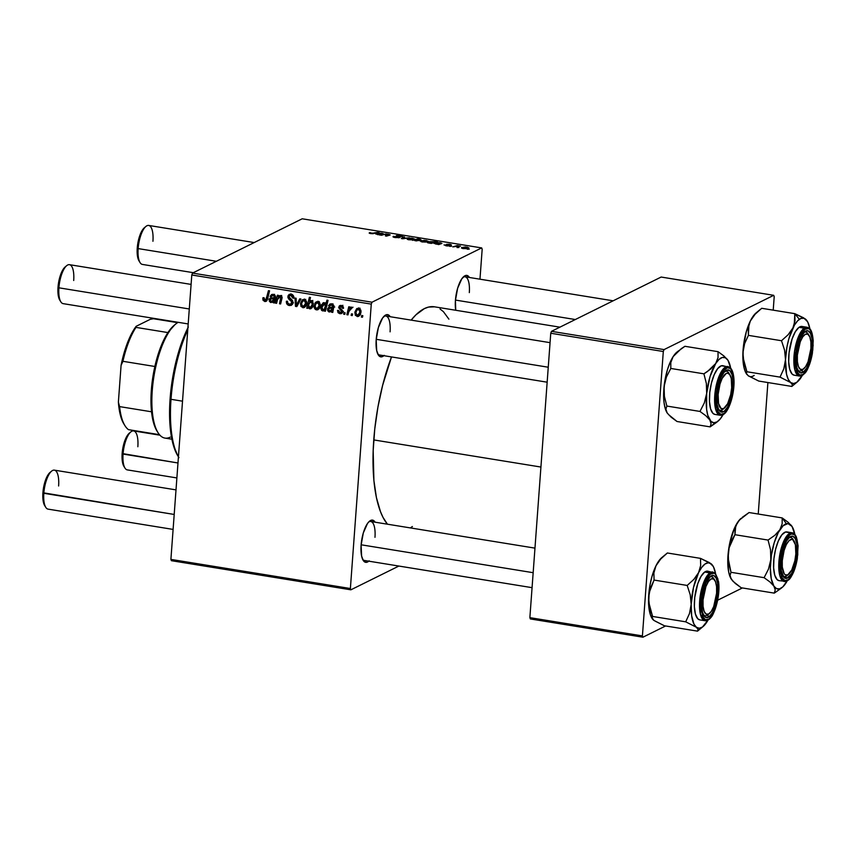 <?xml version="1.0" encoding="UTF-8"?>
<svg xmlns="http://www.w3.org/2000/svg" width="856" height="856" viewBox="0 0 856 856"><rect width="100%" height="100%" fill="white"/><g stroke="black" fill="none" stroke-linecap="round" stroke-linejoin="round"><path stroke-width="1.28" d="M368.797 561.172A21.389 7.501 -80.8 0 1 363.169 560.348A21.389 7.501 -80.8 0 1 361.104 545.186L363.297 532.978L367.459 523.551L369.043 521.625L372.167 520.074L375.121 522.192A21.389 7.501 -80.8 0 0 369.525 521.197A21.389 7.501 -80.8 0 0 361.104 545.186L361.606 556.058L363.393 560.691L366.058 562.371L369.182 560.819M383.884 355.689A21.389 7.501 -80.8 0 1 378.256 354.876A21.389 7.501 -80.8 0 1 376.191 339.714L378.395 327.506L382.546 318.068L385.724 314.976L387.265 314.601L390.208 316.72A21.389 7.501 -80.8 0 0 384.612 315.714A21.389 7.501 -80.8 0 0 376.191 339.714L376.694 350.585L378.48 355.219L381.145 356.888L384.269 355.347M455.724 310.257A21.389 7.501 -80.8 0 1 455.424 300.477L457.628 288.269L461.78 278.842L464.958 275.75L466.499 275.375L469.441 277.494A21.389 7.501 -80.8 0 0 463.845 276.488A21.389 7.501 -80.8 0 0 455.424 300.477L455.724 310.257M532.068 587.665L364.431 560.466A19.742 6.923 -80.8 0 1 362.655 559.385M379.518 354.983A19.742 6.923 -80.8 0 1 377.742 353.903M373.762 439.92L540.917 467.044L373.762 439.92A113.527 39.783 99.2 0 0 387.426 524.193L383.049 517.441L380.492 511.706L376.426 497.614L373.901 480.505L373.173 450.62L374.757 429.006L377.945 407.007L382.6 385.457L391.502 356.931A113.527 39.783 99.2 0 0 373.762 439.92M559.91 327.163L434.463 306.812A113.527 39.783 99.2 0 0 411.158 320.123L415.92 314.848L424.373 308.62L428.503 307.09L434.506 306.822M171.403 560.691L350.885 589.816L398.885 566.051L350.885 589.816L350.382 588.521L371.269 304.115L191.787 274.99L170.9 559.396L350.382 588.521L350.885 589.816L171.403 560.691L170.9 559.396L171.403 560.691M339.928 313.735L338.045 312.697L337.499 310.396L338.623 310.428L339.639 312.611L341.448 312.226L341.426 310.963L338.709 307.764L339.222 306.031L340.977 305.378L342.956 306.341L343.534 308.288L342.421 308.256L341.362 306.491L339.95 306.919L339.918 308.096L342.272 310.236L342.721 311.798L341.779 313.435L339.928 313.735L341.576 313.553L342.721 311.798L339.832 307.347L341.073 306.416L342.421 308.256L343.534 308.288L341.202 305.41L339.821 305.571L338.709 307.347L341.608 311.712L340.057 312.729L338.623 310.428L337.489 310.546L339.928 313.735L342.4 312.515L339.928 313.735M332.77 312.419L331.625 312.237L331.593 311.21L328.897 311.905L327.677 310.664L327.602 308.781L328.544 307.486L332.545 307.24L331.968 305.004L330.255 305.111L329.56 306.17L328.469 305.849L330.106 303.966L332.502 304.115L333.786 305.453L332.77 312.419L333.915 306.384L331.636 303.859L329.902 304.062L328.469 305.849L329.56 306.17L331.454 304.864L332.77 306.298L332.545 307.24L328.672 307.422L327.506 309.348L329.303 312.012L331.593 311.21L331.625 312.237L332.716 311.702L331.625 312.237L332.77 312.419M319.106 308.727L316.42 309.915L317.993 309.669L320.24 305.453L319.192 308.609L317.565 309.84L315.329 309.487L314.077 307.454L315.062 302.971L316.271 301.858L318.197 301.697L319.823 303.024L320.24 305.453L317.908 301.633L316.281 301.847L314.024 306.245L316.42 309.915L318.881 308.695L318.036 308.417M264.804 301.537L262.974 300.156L262.974 297.717L264.097 297.749L264.504 300.071L265.916 299.975L268.431 290.666L269.554 290.847L266.751 300.863L264.804 301.537L266.098 301.376L267.639 298.83L269.554 290.847L268.431 290.666L266.58 298.38L264.964 300.242L264.097 297.749L262.974 297.717L262.803 298.723L264.012 298.123L262.803 298.723L264.804 301.537L267.051 300.424L264.804 301.537M308.085 306.919L307.721 308.363L306.748 308.203L309.369 297.31L310.482 297.492L309.551 301.291L311.177 300.563L312.793 301.494L313.039 305.849L310.792 308.738L309.498 308.77L308.299 307.593L309.829 308.845L311.049 308.62L313.328 304.212L311.445 300.584L309.551 301.291L310.482 297.492L309.369 297.31L306.748 308.203L307.721 308.363L308.085 306.919M300.938 299.022L296.829 306.587L295.47 306.373L295.01 298.059L296.123 298.241L296.39 305.25L299.75 298.83L300.938 299.022L299.75 298.83L296.39 305.25L296.123 298.241L295.01 298.059L295.47 306.373L296.829 306.587L300.938 299.022M292.495 304.372L289.424 305.539L291.425 305.303L293.009 302.789L291.308 305.357L288.065 305.1L286.963 304.115L286.407 301.216L287.52 301.259L287.68 302.949L289.028 304.105L290.762 304.19L291.821 303.12L291.607 301.59L287.958 297.77L288.14 295.513L289.349 294.336L291.671 294.336L293.565 296.015L293.908 298.177L292.795 298.113L292.57 296.625L291.318 295.588L289.628 295.652L288.975 296.786L292.485 300.542L293.009 302.789L288.975 296.786L289.703 295.609L290.922 295.491L292.795 298.113L293.929 297.931C293.929 295.876 292.977 294.625 291.061 294.186L289.221 294.389L287.862 296.679L288.932 299.322L291.682 301.697L290.997 304.094L289.596 304.244L287.68 302.949L287.52 301.259L286.407 301.216C286.193 303.613 287.199 305.046 289.424 305.539L293.458 302.874M362.837 315.682L362.463 317.244L361.36 317.062L361.714 315.5L362.837 315.682L361.714 315.5L361.36 317.062L362.463 317.244L362.837 315.682M304.244 306.074L305.539 306.523L302.864 307.721L304.436 307.475L306.683 303.249L305.645 306.405L303.281 307.753L300.948 306.405L300.574 303.174L302.296 299.921L305.239 299.75L306.512 301.408L306.683 303.249L304.351 299.429L302.724 299.654L300.467 304.051L302.864 307.721L305.335 306.502L304.479 306.213M274.423 302.96L273.278 302.767L273.235 301.74L270.539 302.435L269.33 301.194L269.244 299.311L270.186 298.016L274.198 297.77L274.359 296.294L273.364 295.448L271.898 295.641L271.202 296.7L270.111 296.379L271.759 294.496L274.155 294.646L275.439 295.983L274.423 302.96L275.557 296.914L273.278 294.389L271.555 294.592L270.111 296.379L271.202 296.7L273.107 295.395L274.423 296.829L274.198 297.77L270.314 297.952L269.159 299.878L270.956 302.543L273.235 301.74L273.278 302.767L274.369 302.232L273.278 302.767L274.423 302.96M277.494 299.632L276.616 303.313L275.493 303.131L277.398 295.202L278.521 295.384L278.2 296.711L279.923 295.609L281.581 296.069L282.095 297.824L280.618 303.966L279.505 303.784L280.811 296.925L278.671 297.064L277.494 299.632L280.19 296.54L280.971 297.674L279.505 303.784L280.618 303.966L282.095 297.824L280.618 295.577L278.2 296.711L278.521 295.384L277.398 295.202L275.493 303.131L276.616 303.313L277.494 299.632M322.605 310.921L325.89 309.305L324.306 311.049L325.419 311.231L324.306 311.049L324.585 309.947L323.183 310.899L321.653 310.428L320.797 308.385L321.364 304.907L323.846 302.639L325.879 304.287L326.928 300.156L328.041 300.338L325.419 311.231L328.041 300.338L326.928 300.156L325.879 304.287L324.231 302.66L323.054 302.874L320.807 307.283L322.605 310.921L323.6 310.76M358.589 314.89L359.873 315.34L357.209 316.538L358.782 316.292L361.029 312.076L359.991 315.222L357.615 316.57L355.294 315.222L354.919 311.991L356.642 308.738L359.584 308.567L360.858 310.225L361.029 312.076L358.696 308.256L357.07 308.47L354.812 312.868L357.209 316.538L359.67 315.318L358.825 315.04M352.608 314.024L352.233 315.586L351.131 315.404L351.474 313.842L352.608 314.024L351.474 313.842L351.131 315.404L352.233 315.586L352.608 314.024M351.399 307.069L349.473 308.599L351.934 307.379L349.473 308.599L349.879 306.972L348.756 306.79L346.851 314.708L348.189 314.045L346.851 314.708L347.975 314.89L348.767 311.734L347.975 314.89L346.851 314.708L348.756 306.79L349.879 306.972L349.473 308.599L350.767 307.176L352.126 307.486L351.591 308.684L349.751 309.144L348.767 311.734L352.126 307.486L350.789 307.176M345.139 312.815L344.765 314.366L343.663 314.195L344.016 312.633L345.139 312.815L344.016 312.633L343.663 314.195L344.765 314.366L345.139 312.815M371.996 302.211L481.671 247.919L302.189 218.794L192.514 273.096L371.996 302.211L371.269 304.115L350.382 588.521L170.9 559.396L191.787 274.99L192.514 273.096L191.787 274.99L371.269 304.115L371.996 302.211L481.671 247.919L482.174 249.214L481.671 247.919L302.189 218.794L192.514 273.096L371.996 302.211M451.262 245.158L449.7 244.281L446.479 244.345L448.159 245.95L444.039 244.934L447.859 245.672L446.479 244.345L450.598 244.463L451.262 245.158L447.656 244.484L449.496 245.576L447.838 245.961L445.805 245.779L449.325 245.758L447.656 244.484L451.476 244.934M441.75 243.521L440.134 242.719L436.196 242.708L439.642 242.901L440.573 243.361L440.016 244.035L434.11 243.286L438.689 244.591L433.96 243.371L440.198 243.489L437.234 242.558L440.968 242.89L441.824 243.479L438.689 244.591L441.91 243.361M427.679 241.563L426.406 240.493L420.906 240.921L420.852 241.563L420.906 240.921L422.286 241.959L427.679 241.563L425.603 242.066L421.74 241.863L420.703 241.039L424.619 240.333L428.064 241.199M369.439 232.768L370.669 233.592L369.182 233.078L369.931 232.586L372.317 233.421L378.962 232.062L372.927 233.709L370.669 233.592L378.962 232.062L373.505 233.185L369.171 233.014M420.81 240.418L419.943 239.445L417.717 239.53L419.889 238.706L418.766 238.524L412.656 240.365L418.766 238.524L419.889 238.706L417.739 239.348L420.606 239.594L420.81 240.418L414.679 240.611L421.238 240.044M409.393 237.775L401.389 238.535L403.454 236.812L404.567 236.994L402.705 238.428L409.393 237.775L402.705 238.428L404.567 236.994L403.454 236.812L401.389 238.535L402.737 238.76L409.393 237.775M399.902 237.497L399.003 236.556L398.917 237.743L399.003 236.556L397.548 236.031L397.505 236.577L397.516 235.775L402.267 236.695L400.512 235.518L396.382 235.603L398.843 237.101L398.725 237.765L394.263 236.845L394.22 237.38L394.616 236.481L393.46 236.331L393.396 237.123L393.46 236.331C392.497 236.78 393.107 237.198 395.29 237.583L399.902 237.497L393.15 236.984L393.46 236.331L398.661 237.38L396.168 235.924L397.516 235.346L402.406 236.053L402.267 236.695L397.473 235.796L400.191 237.219M469.259 249.139L467.28 249.224L469.259 249.139M414.122 239.37L412.849 238.3L407.349 238.717L407.306 239.37L407.349 238.717L408.74 239.766L414.122 239.37L412.057 239.862L408.194 239.659L407.156 238.835L411.073 238.129L414.507 238.995M383.392 234.052L381.776 233.26L377.838 233.239L381.284 233.431L382.225 233.891L381.658 234.565L375.752 233.816L380.332 235.122L375.613 233.902L381.851 234.02L378.887 233.089L382.611 233.421L383.477 234.009L380.332 235.122L383.552 233.891M389.972 235.09L389.116 234.448L389.041 235.389L389.116 234.448L385.853 233.956L385.81 234.576L385.853 233.956L381.401 235.293L385.853 233.956L390.175 234.929L385.414 235.946L388.934 234.833L385.275 234.672L388.838 234.908L385.414 235.946L386.538 236.128L390.197 234.876M427.7 242.002L427.647 242.762L427.7 242.002L428.471 242.965L431.338 243.393L427.486 242.676L428.503 241.713L437.448 241.553L431.338 243.393L437.448 241.553L427.262 242.409M468.467 248.186L467.194 247.117L461.694 247.534L461.641 248.186L461.694 247.534L463.075 248.582L468.467 248.186L466.402 248.679L462.529 248.475L461.491 247.651L465.407 246.945L468.853 247.823M459.019 247.48L457.04 247.566L459.019 247.48M455.702 246.528L452.76 246.87L457.211 245.533L460.539 246.111L455.702 246.528L460.539 246.111L457.211 245.533L452.76 246.87L455.702 246.528M451.551 246.271L449.571 246.357L451.551 246.271M479.97 279.195L482.174 249.214L479.97 279.195M530.356 618.942L642.92 637.206L665.626 625.961L642.92 637.206L642.417 635.912L663.304 351.506L550.75 333.241L529.864 617.647L642.417 635.912L642.92 637.206L530.356 618.942L529.864 617.647L530.356 618.942M717.66 600.206L742.398 587.954L717.66 600.206M661.153 277.044L551.478 331.336L664.042 349.601L773.706 295.309L661.153 277.044L551.478 331.336L550.75 333.241L529.864 617.647L642.417 635.912L663.304 351.506L550.75 333.241L551.478 331.336L664.042 349.601L663.304 351.506L664.042 349.601L773.706 295.309L774.209 296.604L773.706 295.309L661.153 277.044M758.234 514.028L767.896 382.546L758.234 514.028M773.214 310.161L774.209 296.604L773.214 310.161M412.389 526.526L410.345 527.906M440.027 308.963L443.451 311.712L448.897 319.149M383.82 316.474A19.742 6.923 -80.8 0 1 385.842 316.014A19.742 6.923 -80.8 0 1 390.079 331.839A19.742 6.923 99.2 0 0 383.82 316.474M463.053 277.248A19.742 6.923 -80.8 0 1 465.075 276.777A19.742 6.923 -80.8 0 1 469.313 292.613A19.742 6.923 99.2 0 0 463.053 277.248M368.733 521.946A19.742 6.923 -80.8 0 1 370.755 521.486A19.742 6.923 -80.8 0 1 374.981 537.311A19.742 6.923 99.2 0 0 368.733 521.946M396.382 235.603L396.692 236.277M403.379 237.957L403.454 236.812L403.379 237.957M408.505 238.878L412.41 238.482L412.977 239.734L413.02 239.188L409.115 239.819L408.216 239.22L409.136 239.573L408.505 238.878L411.105 238.385L413.02 239.188L412.41 238.482M419.194 239.584L419.686 240.247L418.777 239.53L415.556 239.99L419.194 239.584L419.654 240.793L419.686 240.247L415.973 240.932L415.438 240.055M415.995 240.686L419.686 240.247M369.867 233.421L369.931 232.586L369.867 233.421M371.247 233.346L370.627 232.907M377.796 232.415L377.838 231.88L377.796 232.415M381.284 233.431L382.225 233.891M377.56 234.448L381.113 234.212L377.55 234.672L376.865 233.998L381.113 234.212L376.865 233.998M388.806 235.464L388.838 234.908L388.806 235.464M422.062 241.071L425.967 240.686L426.534 241.927L426.566 241.381L422.671 242.023L421.773 241.413L422.682 241.767L422.062 241.071L424.651 240.59L426.566 241.381L425.967 240.686M432.719 241.788L432.89 242.933L432.933 242.344L430.857 243.318L428.524 242.976L428.91 242.141L432.408 241.724L432.933 242.344L432.719 241.788M433.917 242.623L433.96 242.066L433.917 242.623M436.293 241.906L436.335 241.371L436.293 241.906M428.546 242.59L432.933 242.344M439.642 242.901L440.573 243.361M435.918 243.917L439.47 243.682L435.897 244.142L435.212 243.468L439.47 243.682L435.212 243.468M446.244 245.597L445.441 244.944M449.25 244.463L450.106 245.009M462.85 247.694L466.755 247.298L467.323 248.55L467.365 248.005L463.46 248.636L462.561 248.037L463.481 248.39L462.85 247.694L465.45 247.213L467.365 248.005L466.755 247.298M457.158 246.186L457.211 245.533L457.158 246.186M362.666 316.42L361.36 317.062L362.666 316.42M293.009 302.168L291.896 302.724L293.009 302.168M292.795 301.141L291.682 301.697L292.795 301.141M291.586 299.664L290.205 300.349L291.586 299.664M290.259 298.669L288.932 299.322L290.259 298.669M289.242 295.983L287.862 296.679L289.242 295.983M290.345 295.299L290.676 294.143M293.94 297.546L292.795 298.113L293.94 297.546M293.929 297.31L292.816 297.856L293.929 297.31M292.474 294.721L290.922 295.491L292.474 294.721M290.526 303.88L292.538 304.372M293.597 298.102L292.666 297.396M290.912 293.801L290.323 295.459M290.612 294.293L290.419 294.86M297.492 305.378L295.47 306.373L297.492 305.378M297.984 304.469L296.39 305.25L297.984 304.469M299.022 302.553L297.321 303.399L299.022 302.553M305.742 299.386L302.628 301.151L301.665 303.463L300.467 304.051L301.665 303.463L301.59 304.105C301.633 302.04 302.51 300.82 304.233 300.445L305.421 299.857L304.233 300.445L305.581 303.067L306.705 302.51L302.949 306.705L301.59 304.105L302.104 306.223L303.827 306.544L302.949 306.705M303.452 300.52L304.083 299.407M304.426 299.001L303.238 301.098M306.02 305.432L305.41 305.485M304.479 301.012L304.747 300.445M307.903 307.625L306.748 308.203L307.903 307.625M310.503 301.58L310.717 300.713L310.503 301.58M311.006 300.574L309.551 301.291L311.006 300.574M310.332 300.766L309.551 301.291M312.119 307.711L309.829 308.845L312.119 307.711M312.194 307.604L311.424 307.25M311.135 306.972L312.29 307.625M308.609 305.143L308.973 303.634L312.258 300.927L311.017 301.547L312.226 304.051L313.35 303.495L309.808 307.818L308.609 305.143L309.177 307.507L310.899 307.443L312.194 304.372L311.67 301.879L309.808 302.061L308.609 305.143M312.815 300.435L311.017 301.547M312.996 306.469L309.808 307.818M266.387 297.492L267.436 299.022M268.121 298.937L264.964 300.242M267.907 297.717L266.58 298.38L267.907 297.717M274.487 301.119L273.235 301.74L274.487 301.119M272.379 302.318L273.235 301.74M274.07 301.333L270.956 302.543L272.904 301.162M270.699 299.108L269.159 299.878L270.699 299.108M275.546 297.107L274.198 297.77L275.546 297.107M275.525 296.283L274.423 296.829L275.525 296.283M274.38 294.764L273.107 295.395L274.38 294.764M274.573 294.293L273.107 295.395M273.053 294.229L272.732 295.202L270.111 296.379L272.968 294.357M272.615 301.012L274.658 301.184M276.402 297.535L272.529 298.83L275.365 298.049L271.373 301.58L270.261 300.049L270.924 298.958L275.707 297.62M274.862 300.199L271.373 301.58L272.871 301.087L273.931 298.765L271.063 298.905L270.261 300.317L271.373 301.58M276.809 302.478L275.493 303.131L276.809 302.478M281.667 295.47L279.345 296.144L281.421 295.93L280.19 296.54M280.511 295.566L278.2 296.711L280.511 295.566M280.832 303.12L279.505 303.784L280.832 303.12M282.063 298.123L280.757 298.765L282.063 298.123M282.073 297.118L280.971 297.674L282.073 297.118M319.299 301.58L316.174 303.345L315.211 305.656L314.024 306.245L315.211 305.656L315.136 306.298C315.179 304.233 316.067 303.013 317.779 302.639L318.967 302.061L317.779 302.639L319.127 305.271L320.251 304.715L316.506 308.898L315.136 306.298L315.661 308.417L317.383 308.738L316.506 308.898M316.998 302.724L317.63 301.601M317.79 308.267L319.288 308.727M317.983 301.194L316.795 303.302M319.566 307.636L318.967 307.679M318.025 303.206L318.293 302.639M324.306 311.049L325.622 310.396L324.306 311.049M322.006 306.683L320.807 307.283L322.006 306.683M327.26 303.602L325.879 304.287L327.26 303.602M325.612 308.749L324.67 308.096M326.04 302.575L323.204 304.051L322.338 305.506L321.931 307.218L325.248 303.185L324.231 303.687L325.398 305.999L326.853 305.282L325.398 305.999L324.392 309.166L326.125 308.31L323.044 309.958L321.931 307.218L322.659 309.829L324.392 309.166L323.044 309.958M332.845 310.589L331.593 311.21L332.845 310.589M330.726 311.787L331.593 311.21M330.972 310.482L332.406 310.803L329.303 312.012L331.251 310.632M332.898 307.058L327.506 309.348L329.046 308.577L328.618 309.519L329.271 308.428L334.054 307.09M333.894 306.576L332.545 307.24L333.894 306.576M333.872 305.752L332.77 306.298L333.872 305.752M332.727 304.233L331.454 304.864L332.727 304.233M332.93 303.762L331.454 304.864M331.4 303.698L331.09 304.672L328.469 305.849L331.325 303.827M332.406 310.803L333.005 310.653M329.731 311.049L328.618 309.519L329.25 310.889L330.748 310.889L332.289 308.224L330.887 308.299L333.712 307.518L329.731 311.049L332.716 309.829M334.75 307.004L332.92 307.058M343.47 311.402L340.057 312.729M342.689 311.177L341.608 311.712L342.689 311.177M342.421 310.471L341.426 310.963L342.421 310.471M341.501 309.487L340.421 310.022L341.501 309.487M340.271 306.576L338.709 307.347L340.271 306.576M343.524 307.711L342.421 308.256L343.524 307.711M342.325 305.806L341.073 306.416L342.325 305.806M339.832 307.347L341.073 306.416M342.55 312.536L341.651 312.312M342.635 312.547L341.362 312.183M360.087 308.203L356.963 309.968L356.01 312.28L354.812 312.868L356.01 312.28L355.925 312.921C355.978 310.856 356.856 309.637 358.578 309.262L359.755 308.674L358.578 309.262L359.927 311.884L361.039 311.338L357.294 315.522L355.925 312.921L356.449 315.04L358.172 315.361L357.294 315.522M357.787 309.337L358.429 308.224M358.771 307.818L357.583 309.915M360.355 314.248L359.755 314.302M358.814 309.829L359.092 309.262M352.437 314.751L351.131 315.404L352.437 314.751M352.982 307.208L351.056 308.331M344.968 313.542L343.663 314.195L344.968 313.542M409.136 239.573L413.02 239.188M422.682 241.767L426.566 241.381M432.408 241.724L428.77 242.205M463.481 248.39L467.365 248.005M306.288 305.325L303.816 306.544L305.581 303.067L305.389 301.462L304.233 300.445M319.834 307.529L317.373 308.749L319.127 305.271L318.946 303.666L317.779 302.639M324.392 309.166L325.419 305.656L324.231 303.687M360.622 314.141L358.161 315.361L359.927 311.884L359.734 310.279L358.578 309.262M171.007 399.313A82.262 28.826 -80.8 0 1 187.753 329.87A82.262 28.826 99.2 0 0 171.007 399.313L182.521 401.186L171.007 399.313A82.262 28.826 99.2 0 0 178.433 456.794A82.262 28.826 -80.8 0 1 171.007 399.313L170.098 398.768L171.007 399.313M187.903 327.805A80.614 28.248 99.2 0 0 170.098 398.768L171.799 383.21L176.379 360.098L180.595 345.706L188.299 327.024M177.909 455.959L173.308 445.045L170.954 433.906L169.734 420.852L170.098 398.768A80.614 28.248 99.2 0 0 177.877 455.927L178.947 457.639M749.482 376.415L758.726 381.059L791.843 386.43L758.726 381.059L748.08 375.634A33.117 11.61 99.2 0 0 754.19 375.42M794.293 324.349L792.902 327.966A33.117 11.61 -80.8 0 1 799.343 319.309L794.807 313.66L794.999 320.754L792.902 327.966L788.162 334.707L781.507 340.731L748.39 335.359L748.914 324.67L750.305 321.054L755.046 314.323L761.69 308.288L794.807 313.66L794.293 324.349M808.62 334.878A19.742 6.923 99.2 0 0 803.763 332.535A19.742 6.923 -80.8 0 1 805.785 332.064A19.742 6.923 -80.8 0 1 808.62 334.878A19.742 6.923 -80.8 0 0 805.785 332.064A19.742 6.923 -80.8 0 0 803.763 332.535A19.742 6.923 99.2 0 1 808.118 333.894L809.177 335.616A18.094 6.345 -80.8 0 1 810.921 348.445L810.9 341.983L809.851 337.007L807.936 334.279L805.432 334.225L802.746 336.847L800.264 341.747L797.364 355.154A18.094 6.345 -80.8 0 1 802.222 337.66A18.094 6.345 -80.8 0 1 809.177 335.616M803.313 372.157L801.858 370.348A19.742 6.923 -80.8 0 1 799.461 371.044A19.742 6.923 -80.8 0 1 797.685 369.963A19.742 6.923 99.2 0 0 801.858 370.348L803.313 372.157L800.274 372.799L798.948 371.911L796.936 367.877L796.027 361.403L796.348 353.464L797.867 345.268L800.328 338.067L804.982 331.454A21.389 7.501 -80.8 0 1 812.258 346.07A21.389 7.501 -80.8 0 1 803.313 372.157A21.389 7.501 -80.8 0 1 798.199 370.937A21.389 7.501 -80.8 0 1 796.743 350.607A21.389 7.501 -80.8 0 1 804.554 331.775A21.389 7.501 -80.8 0 1 804.982 331.454L808.021 330.801L810.472 333.359L811.959 338.719L812.258 346.07L811.317 354.288L809.295 362.142L806.48 368.412L803.313 372.157M804.137 332.149L804.982 331.454L804.137 332.149M802.532 326.585L799.023 327.334L804.191 328.169L799.311 334.782L794.518 351.409L794.775 369.664L799.279 376.019A24.674 8.646 -80.8 0 1 794.165 354.309A24.674 8.646 -80.8 0 1 804.191 328.169L799.023 327.334A24.674 8.646 99.2 0 0 788.986 353.464A24.674 8.646 99.2 0 0 794.111 375.174L799.279 376.019L802.885 375.003A0.984 0.877 -125.3 0 0 803.228 374.35C798.926 378.63 796.24 373.237 795.16 358.161C797.567 340.613 800.874 330.983 805.068 329.26A0.984 0.877 -125.3 0 0 804.191 328.169A24.674 8.646 -80.8 0 1 807.187 327.292L804.191 328.169A0.984 0.877 54.7 0 1 805.068 329.26L801.558 333.401L798.445 340.356L795.513 353.635L795.492 366.304L797.139 372.242L799.857 375.067L803.228 374.35L808.374 367.021L811.103 359.049L812.783 349.965L813.136 341.17L812.13 333.99L809.904 329.528L808.438 328.544L805.068 329.26C809.369 324.97 812.055 330.373 813.125 345.45C810.718 362.998 807.422 372.627 803.228 374.35A0.984 0.877 54.7 0 1 802.275 375.142A24.674 8.646 -80.8 0 1 799.279 376.019M748.08 375.634L746.368 373.462L746.913 371.75L780.03 377.122L746.913 371.75L743.062 357.573L743.19 348.595L746.293 331.764L750.305 321.054A33.117 11.61 99.2 0 0 742.912 352.79L743.95 367.352L745.683 372.467L748.08 375.634L746.368 373.462L746.913 371.75L743.853 362.356L742.912 352.79L744.624 343.63L748.39 335.359L781.507 340.731L784.567 350.125L785.508 359.702L786.953 346.958L788.879 338.676L794.443 325.098L797.696 320.733L800.981 318.411L804.052 318.304L807.176 321.278L803.591 317.822L794.807 313.66L761.69 308.288L755.046 314.323L750.305 321.054L753.462 315.768L756.758 312.397M797.428 381.819L791.843 386.43L792.389 384.719L790.666 382.546A33.117 11.61 -80.8 0 1 785.508 359.702A33.117 11.61 -80.8 0 1 792.902 327.966L788.162 334.707L781.507 340.731L784.567 350.125L785.508 359.702L783.796 368.85L780.03 377.122L790.666 382.546A33.117 11.61 -80.8 0 0 797.428 381.819A33.117 11.61 -80.8 0 0 802.35 375.345L796.775 382.332L793.566 383.552L790.666 382.546L788.269 379.379L786.546 374.265L785.508 359.702L783.796 368.85L780.03 377.122L790.666 382.546L792.389 384.719L791.843 386.43L795.331 383.52M807.262 321.203A33.117 11.61 -80.8 0 0 805.453 319.085L794.807 313.66L799.343 319.309A33.117 11.61 -80.8 0 1 805.453 319.085L807.85 322.252L809.894 328.897A33.117 11.61 -80.8 0 0 807.262 321.203L806.866 320.561M802.885 375.003C807.304 371.301 810.472 364.025 812.398 353.196L813.2 340.731C812.098 328.244 809.198 328.073 807.187 327.292L802.019 326.457A24.674 8.646 99.2 0 0 799.023 327.334L795.363 331.647L792.121 338.89L789.072 352.726L788.697 361.885L789.746 369.364L792.067 374.019L794.143 375.185M801.13 377.164L802.297 375.388M759.935 309.712L756.105 312.9A33.117 11.61 99.2 0 0 750.305 321.054L748.208 328.265L748.39 335.359L744.624 343.63L742.912 352.79A33.117 11.61 99.2 0 0 746.272 373.516L746.667 374.168M746.892 374.489L746.368 373.462M787.659 580.09L782.812 586.884L779.559 588.853L776.52 588.618L773.931 586.167L775.236 589.923L774.284 593.122L741.168 587.751L735.315 583.471L731.345 579.255A33.117 11.61 99.2 0 0 731.345 579.266L730.05 575.51L730.992 572.3L764.108 577.682L769.972 581.962L773.931 586.167L775.236 589.923L774.284 593.122L781.111 588.329L774.284 593.122L741.168 587.751L733.036 581.342L730.275 577.254L728.659 571.862L727.76 561.044L729.098 547.872L734.94 534.7L735.764 525.819L739.434 520.041L749.064 512.541L782.181 517.923L782.17 523.829L779.859 529.768A33.117 11.61 -80.8 0 1 786.386 523.722L782.181 517.923L782.17 523.829L779.859 529.768L774.915 535.235L768.057 540.072L734.94 534.7L768.057 540.072L770.518 549.766L770.817 559.642L768.485 569.112L764.108 577.682L730.992 572.3L728.06 557.684L729.526 544.191L734.213 528.719L737.273 522.856L741.039 518.351A33.117 11.61 99.2 0 0 737.273 522.856L741.018 518.372M785.498 576.452A19.742 6.923 99.2 0 0 787.959 574.75A19.742 6.923 -80.8 0 1 785.498 576.452A19.742 6.923 -80.8 0 1 784.374 576.516A19.742 6.923 -80.8 0 1 782.598 575.435A19.742 6.923 99.2 0 0 785.498 576.452L786.846 578.314L785.498 576.452M793.533 540.35A19.742 6.923 99.2 0 0 789.574 537.611L791.265 536.241A21.389 7.501 -80.8 0 1 796.904 555.116A21.389 7.501 -80.8 0 1 786.846 578.314L784.01 577.543L781.303 570.77L780.929 563.505L781.785 555.298L783.754 547.391L786.536 540.992L789.692 537.065L792.752 536.22L795.256 538.585L796.808 543.795L797.182 551.05L796.326 559.257L794.357 567.164L791.586 573.563L786.846 578.314A21.389 7.501 -80.8 0 1 783.112 576.409A21.389 7.501 -80.8 0 1 781.656 556.079A21.389 7.501 -80.8 0 1 789.467 537.247A21.389 7.501 -80.8 0 1 791.265 536.241L789.574 537.611A19.742 6.923 -80.8 0 1 790.698 537.547A19.742 6.923 -80.8 0 1 793.533 540.35A19.742 6.923 -80.8 0 0 790.698 537.547A19.742 6.923 -80.8 0 0 788.676 538.007A19.742 6.923 -80.8 0 1 789.574 537.611A19.742 6.923 99.2 0 0 788.676 538.007A19.742 6.923 99.2 0 1 793.02 539.376L794.09 541.088A18.094 6.345 -80.8 0 1 795.834 553.928A18.094 6.345 -80.8 0 1 788.708 574.226A18.094 6.345 -80.8 0 1 782.277 560.637L781.089 560.669L782.277 560.637L784.139 550.301L786.364 544.534L788.997 540.692L791.64 539.387L792.838 539.762L795.406 544.726L795.834 553.928L794.828 560.905L791.747 570.032L787.766 574.858L785.273 574.804L784.214 573.755L782.298 567.1L782.277 560.637A18.094 6.345 -80.8 0 1 787.135 543.143A18.094 6.345 -80.8 0 1 794.09 541.088M787.242 532.004L790.687 532.86L785.262 538.274L779.559 556.036L779.752 575.371L784.192 581.492A24.674 8.646 -80.8 0 1 779.324 557.684A24.674 8.646 -80.8 0 1 790.687 532.86L785.519 532.015A24.674 8.646 99.2 0 0 774.145 556.849A24.674 8.646 99.2 0 0 779.024 580.646L785.958 581.385A0.984 0.909 -105.4 0 0 786.611 580.582C782.363 583.032 780.276 576.067 780.362 559.674C783.818 542.351 787.531 533.791 791.5 533.973A0.984 0.909 -105.4 0 0 790.687 532.86A24.674 8.646 -80.8 0 1 792.1 532.774L790.687 532.86A0.984 0.909 74.6 0 1 791.5 533.973L789.756 534.893L786.257 539.237L783.187 546.331L781.004 555.084L780.051 564.179L780.469 572.215L782.191 577.982L784.963 580.603L788.355 579.662L791.854 575.318L794.924 568.234L797.107 559.471L798.027 546.149L796.936 539.109L794.646 534.829L791.5 533.973C795.748 531.523 797.835 538.488 797.749 554.881C794.293 572.204 790.58 580.775 786.611 580.582A0.984 0.909 74.6 0 1 785.594 581.406A0.984 0.909 -105.4 0 0 785.979 581.374C791.254 578.881 795.031 571.316 797.311 558.668L798.092 545.786L796.401 537.065C795.096 534.294 793.662 532.86 792.1 532.774L786.921 531.929A24.674 8.646 99.2 0 0 785.519 532.015L781.86 534.829L778.372 540.896L775.579 549.317L773.92 558.786L773.631 567.892L774.766 575.221L777.152 579.673L779.046 580.657M785.594 581.406A24.674 8.646 -80.8 0 1 784.192 581.492M783.882 585.675L786.086 582.818A33.117 11.61 -80.8 0 1 782.341 587.302A33.117 11.61 -80.8 0 1 773.931 586.167L771.256 578.774L770.347 567.956L771.374 555.362L774.156 542.907L778.286 532.496L783.133 525.702L787.948 523.562L792.014 526.408A33.117 11.61 -80.8 0 1 792.175 526.675L788.076 522.235L782.181 517.923L749.064 512.541L742.216 517.377M732.576 580.753L731.185 578.998A33.117 11.61 99.2 0 0 731.195 579.02M792.014 526.408L794.807 534.379A33.117 11.61 -80.8 0 0 792.175 526.675L788.076 522.235L782.181 517.923L786.386 523.722A33.117 11.61 -80.8 0 1 792.014 526.408M782.341 587.302L781.111 588.329M787.263 580.817A33.117 11.61 -80.8 0 1 786.086 582.818L787.156 580.882M770.817 559.642A33.117 11.61 -80.8 0 1 779.859 529.768L774.915 535.235L768.057 540.072L770.518 549.766L770.817 559.642L768.485 569.112L764.108 577.682L769.972 581.962L773.931 586.167A33.117 11.61 -80.8 0 1 770.817 559.642M732.565 538.863L734.94 534.7L734.951 528.794L737.273 522.856A33.117 11.61 99.2 0 0 728.231 552.73L729.098 547.872L732.565 538.863M731.345 579.255L730.05 575.51L730.992 572.3L728.542 562.617L728.231 552.73A33.117 11.61 99.2 0 0 731.174 578.998L731.185 578.998M719.736 419.429L721.94 416.572A33.117 11.61 -80.8 0 1 718.195 421.056A33.117 11.61 -80.8 0 1 715.413 422.607L710.148 426.877L718.195 421.056M725.428 371.365A19.742 6.923 99.2 0 0 724.529 371.761A19.742 6.923 -80.8 0 1 725.428 371.365A19.742 6.923 -80.8 0 1 726.551 371.301A19.742 6.923 -80.8 0 1 729.398 374.104A19.742 6.923 99.2 0 0 725.428 371.365L727.119 369.995L725.428 371.365M723.812 408.505A19.742 6.923 -80.8 0 1 721.351 410.206A19.742 6.923 99.2 0 0 723.812 408.505A19.742 6.923 -80.8 0 1 720.228 410.27A19.742 6.923 -80.8 0 1 718.452 409.189A19.742 6.923 99.2 0 0 721.351 410.206L722.699 412.068A21.389 7.501 -80.8 0 1 718.965 410.163A21.389 7.501 -80.8 0 1 717.51 389.833A21.389 7.501 -80.8 0 1 725.321 371.001A21.389 7.501 -80.8 0 1 727.119 369.995L729.954 370.766L732.019 374.628L733.014 380.984L732.18 393.011L730.211 400.918L727.44 407.317L724.283 411.244L721.212 412.089L718.719 409.724L717.157 404.524L717.061 393.193L718.505 384.986L720.923 377.689L723.951 372.424L727.119 369.995A21.389 7.501 -80.8 0 1 732.757 388.87A21.389 7.501 -80.8 0 1 722.699 412.068L721.351 410.206A19.742 6.923 -80.8 0 1 720.228 410.27A19.742 6.923 -80.8 0 1 718.452 409.189A19.742 6.923 99.2 0 0 723.01 409.275L724.572 407.98A18.094 6.345 -80.8 0 1 718.13 394.391A18.094 6.345 -80.8 0 1 722.988 376.897A18.094 6.345 -80.8 0 1 729.943 374.842A18.094 6.345 -80.8 0 1 731.687 387.672L730.682 394.659L727.6 403.786L723.62 408.612L721.127 408.558L718.558 403.583L718.13 394.391L719.992 384.055L722.218 378.288L726.198 373.451L727.504 373.141L729.751 374.554L731.27 378.48L731.687 387.672A18.094 6.345 -80.8 0 1 724.572 407.98M723.095 365.747L721.373 365.769A24.674 8.646 99.2 0 1 722.785 365.683L726.551 366.614A0.984 0.909 74.6 0 1 727.354 367.727C731.613 365.277 733.688 372.242 733.603 388.635C730.147 405.958 726.434 414.518 722.464 414.336A0.984 0.909 74.6 0 1 721.447 415.16A24.674 8.646 -80.8 0 1 720.046 415.246A24.674 8.646 -80.8 0 1 715.177 391.438A24.674 8.646 -80.8 0 1 726.551 366.614A24.674 8.646 -80.8 0 1 727.953 366.529L730.125 367.588C731.794 369.064 732.95 371.836 733.581 375.934C735.893 389.726 729.323 413.673 721.822 415.139L720.046 415.246L715.605 409.125L715.413 389.78L721.127 372.028L726.551 366.614L721.373 365.769L726.551 366.614A0.984 0.909 -105.4 0 1 727.354 367.727L723.844 370.423L720.495 376.255L717.82 384.333L716.215 393.428L716.322 405.969L718.045 411.736L720.816 414.358L724.208 413.416L727.707 409.072L730.778 401.978L732.961 393.225L733.881 379.904L732.79 372.863L730.5 368.583L727.354 367.727C723.384 367.545 719.671 376.105 716.215 393.428C716.13 409.821 718.216 416.786 722.464 414.336A0.984 0.909 -105.4 0 1 721.447 415.16M668.429 414.507L677.032 421.505L671.168 417.225L667.198 413.009L665.904 409.264L666.845 406.054L699.973 411.436L705.826 415.716L709.795 419.922L711.09 423.677L710.148 426.877L677.032 421.505L710.148 426.877L716.964 422.083M723.513 413.844L720.324 418.851L717.028 421.89L713.851 422.768L711.015 421.42L707.816 415.449L706.596 409.232L706.682 393.396L704.338 402.866L699.973 411.436L666.845 406.054L664.395 396.371L664.085 386.484L666.428 377.015L670.794 368.455L703.91 373.826L706.371 383.52L706.682 393.396L710.009 376.661L715.712 363.522L710.769 368.99L703.91 373.826L670.794 368.455L670.804 362.548L673.126 356.61L681.322 348.627L684.928 346.295L718.045 351.677L718.034 357.583L715.712 363.522L718.987 359.456L722.25 357.476L725.278 357.722L727.868 360.162L723.93 355.989L718.045 351.677L684.928 346.295L676.871 352.126A33.117 11.61 99.2 0 0 673.126 356.61L676.893 352.105M728.007 360.387L730.66 368.134A33.117 11.61 -80.8 0 0 728.039 360.43L723.93 355.989L718.045 351.677L718.034 357.583L715.712 363.522A33.117 11.61 -80.8 0 1 727.868 360.162A33.117 11.61 -80.8 0 1 728.039 360.43M667.198 413.009L665.904 409.264L666.845 406.054L664.395 396.371L664.085 386.484L666.428 377.015L670.794 368.455L670.804 362.548L673.126 356.61A33.117 11.61 99.2 0 0 664.085 386.484A33.117 11.61 99.2 0 0 667.038 412.752L667.198 413.009A33.117 11.61 99.2 0 0 667.209 413.02L665.23 408.537L664.01 402.32L663.614 394.798L664.641 382.204L667.423 369.749L670.066 362.473L673.126 356.61L678.07 351.131M720.046 415.246L714.878 414.4A24.674 8.646 99.2 0 1 709.999 390.604A24.674 8.646 99.2 0 1 721.373 365.769L717.713 368.572L714.225 374.65L711.432 383.06L709.774 392.54L709.485 401.646L710.619 408.975L713.005 413.427L714.899 414.411M707.505 371.493L703.91 373.826L706.371 383.52L706.682 393.396A33.117 11.61 -80.8 0 1 715.712 363.522L707.505 371.493M709.795 419.922A33.117 11.61 -80.8 0 1 706.682 393.396L704.338 402.866L699.973 411.436L705.826 415.716L709.795 419.922L711.09 423.677L710.148 426.877L715.413 422.607A33.117 11.61 -80.8 0 1 709.795 419.922M723.117 414.572A33.117 11.61 -80.8 0 1 721.94 416.572M706.81 621.873L707.966 620.086L706.81 621.873M697.522 631.14L703.108 626.528A33.117 11.61 -80.8 0 1 702.455 627.031L697.522 631.14L664.395 625.768L697.522 631.14L702.455 627.031L699.245 628.25L696.345 627.245L698.057 629.428L697.522 631.14L698.057 629.428L693.948 624.077L691.648 615.785L691.177 604.4L689.476 613.559L685.699 621.82L696.345 627.245A33.117 11.61 -80.8 0 1 691.177 604.4L693.51 587.451L698.571 572.675L693.842 579.405L687.186 585.44L690.246 594.834L691.177 604.4A33.117 11.61 -80.8 0 1 698.571 572.675L701.727 567.378L705.023 564.008L708.233 562.788L711.133 563.794L700.486 558.369L700.679 565.463L698.571 572.675A33.117 11.61 -80.8 0 1 711.133 563.794L713.53 566.961L715.573 573.606A33.117 11.61 -80.8 0 0 712.941 565.902L712.545 565.26M655.161 621.124L664.395 625.768L653.759 620.343L652.037 618.16L652.582 616.448L685.699 621.82L696.345 627.245A33.117 11.61 -80.8 0 0 702.455 627.031L708.03 620.054A33.117 11.61 -80.8 0 1 703.108 626.528M708.725 613.987A19.742 6.923 -80.8 0 1 705.141 615.753A19.742 6.923 -80.8 0 1 703.365 614.672A19.742 6.923 99.2 0 0 707.538 615.047L708.993 616.866A21.389 7.501 -80.8 0 1 703.878 615.635A21.389 7.501 -80.8 0 1 702.423 595.305A21.389 7.501 -80.8 0 1 710.234 576.484A21.389 7.501 -80.8 0 1 710.651 576.152L713.701 575.51L716.151 578.057L717.638 583.418L717.617 594.856L714.974 606.84L712.16 613.121L708.993 616.866L705.954 617.508L704.627 616.62L702.615 612.586L701.706 606.102L702.027 598.162L703.546 589.966L706.007 582.775L710.651 576.152A21.389 7.501 -80.8 0 1 717.938 590.768A21.389 7.501 -80.8 0 1 708.993 616.866L707.538 615.047A19.742 6.923 -80.8 0 1 705.141 615.753A19.742 6.923 -80.8 0 1 703.365 614.672A19.742 6.923 99.2 0 0 707.923 614.747L709.474 613.452A18.094 6.345 -80.8 0 1 703.043 599.863L701.856 599.895L703.043 599.863L703.065 606.337L704.114 611.312L706.04 614.03L708.533 614.084L711.229 611.462L713.701 606.562L716.6 593.155A18.094 6.345 -80.8 0 1 709.474 613.452M708.907 619.059L708.907 619.048A0.984 0.877 54.7 0 1 707.955 619.84A24.674 8.646 -80.8 0 1 704.959 620.718A24.674 8.646 -80.8 0 1 699.833 599.007A24.674 8.646 -80.8 0 1 709.87 572.878A0.984 0.877 54.7 0 1 710.748 573.959C715.049 569.679 717.735 575.072 718.805 590.159C716.397 607.696 713.102 617.326 708.907 619.048L712.406 614.908L715.53 607.953L718.452 594.674L718.815 585.879L717.81 578.699L715.584 574.226L714.107 573.242L710.748 573.959L708.971 575.639L705.601 581.288L702.862 589.26L701.192 598.344L700.829 607.139L702.819 616.941L705.537 619.765L708.907 619.048C704.606 623.339 701.92 617.936 700.839 602.859C703.247 585.322 706.553 575.681 710.748 573.959A0.984 0.877 -125.3 0 0 709.87 572.878A24.674 8.646 -80.8 0 1 712.866 572.001L709.87 572.878L704.702 572.033L709.87 572.878L704.991 579.48L700.197 596.118L700.454 614.362L704.959 620.718L708.565 619.712A0.984 0.877 -125.3 0 0 708.907 619.048M708.565 619.712C715.231 615.528 720.602 594 718.505 581.47L715.028 573.071L707.687 571.155A24.674 8.646 99.2 0 0 704.702 572.033L701.043 576.356L697.801 583.589L694.751 597.435L694.377 606.594L695.425 614.073L697.747 618.728L699.823 619.883M712.941 565.902A33.117 11.61 -80.8 0 0 711.133 563.794L712.855 565.977L709.26 562.531L700.486 558.369L700.679 565.463L698.571 572.675L693.842 579.405L687.186 585.44L690.246 594.834L691.177 604.4L689.476 613.559L685.699 621.82L652.582 616.448L648.741 602.282L649.137 592.791L654.07 580.068L687.186 585.44L654.07 580.068L653.888 572.974L655.985 565.763L660.714 559.022L667.37 552.987L700.486 558.369L667.37 552.987L661.784 557.598A33.117 11.61 99.2 0 0 655.985 565.763L659.141 560.466L662.437 557.096M652.572 619.188L653.759 620.343L650.4 614.833L648.688 605.342L648.591 597.488L650.046 584.755L651.972 576.473L655.985 565.763L660.714 559.022L665.615 554.41M708.212 571.294L704.702 572.033A24.674 8.646 99.2 0 0 694.665 598.173A24.674 8.646 99.2 0 0 699.791 619.883L704.959 620.718M714.856 580.325A18.094 6.345 -80.8 0 1 716.6 593.155L716.579 586.681L715.53 581.706L713.604 578.988L711.111 578.934L708.426 581.556L705.943 586.456L703.043 599.863A18.094 6.345 -80.8 0 1 707.901 582.369A18.094 6.345 -80.8 0 1 714.856 580.325L713.786 578.603A19.742 6.923 99.2 0 0 709.442 577.233A19.742 6.923 -80.8 0 1 711.464 576.773A19.742 6.923 -80.8 0 1 714.3 579.576A19.742 6.923 99.2 0 0 709.442 577.233A19.742 6.923 -80.8 0 1 711.464 576.773A19.742 6.923 -80.8 0 1 714.3 579.576M655.985 565.763A33.117 11.61 99.2 0 0 648.591 597.488L650.303 588.329L654.07 580.068L653.888 572.974L655.985 565.763M652.037 618.16L652.582 616.448L649.533 607.065L648.591 597.488A33.117 11.61 99.2 0 0 651.951 618.225L652.347 618.867M796.176 355.187L797.364 355.154L797.385 361.628L798.445 366.603L800.36 369.321L802.853 369.375L805.55 366.753L808.021 361.863L810.921 348.445A18.094 6.345 -80.8 0 1 803.805 368.754A18.094 6.345 -80.8 0 1 797.364 355.154L796.176 355.187M145.916 226.444L144.364 227.739A18.094 6.345 99.2 0 0 137.249 248.037L138.148 248.593A19.742 6.923 -80.8 0 1 145.916 226.444A19.742 6.923 -80.8 0 1 152.935 241.274M254.189 242.558L148.709 225.438A19.742 6.923 99.2 0 0 138.148 248.593L216.365 261.283L138.148 248.593A19.742 6.923 99.2 0 0 142.385 264.418L193.338 272.69M455.456 300.082L575.328 319.534L455.456 300.082M803.046 369.278A19.742 6.923 -80.8 0 1 799.461 371.044A19.742 6.923 -80.8 0 1 797.685 369.963A19.742 6.923 99.2 0 0 802.243 370.049L803.805 368.754M144.397 227.717L140.138 234.63L137.623 244.549L137.27 254.51L139.186 261.166M140.052 262.589A19.742 6.923 -80.8 0 1 138.148 248.593L137.249 248.037A18.094 6.345 99.2 0 0 138.993 260.866L140.052 262.589M66.682 265.67L65.131 266.965A18.094 6.345 99.2 0 0 58.015 287.263L58.914 287.819A19.742 6.923 -80.8 0 1 66.682 265.67A19.742 6.923 -80.8 0 1 73.702 280.5M716.953 394.423L718.13 394.391L716.953 394.423M729.943 374.842L728.884 373.13A19.742 6.923 99.2 0 0 724.529 371.761A19.742 6.923 -80.8 0 1 726.551 371.301A19.742 6.923 -80.8 0 1 729.398 374.104M191.091 284.406L69.475 264.675A19.742 6.923 99.2 0 0 58.914 287.819L189.294 308.973L58.914 287.819A19.742 6.923 99.2 0 0 63.151 303.645L188.192 323.942M376.223 339.308L548.257 367.224L376.223 339.308M59.952 300.392L58.037 293.736L58.39 283.775L60.904 273.856L65.163 266.944M60.819 301.815A19.742 6.923 -80.8 0 1 58.914 287.819L58.015 287.263A18.094 6.345 99.2 0 0 59.76 300.103L60.819 301.815M159.922 435.19L133.611 430.921A19.742 6.923 99.2 0 0 123.061 454.065L177.984 462.978L122.151 453.52A18.094 6.345 99.2 0 0 123.906 466.349L124.965 468.061A19.742 6.923 -80.8 0 1 123.061 454.065A19.742 6.923 99.2 0 0 127.287 469.891L176.882 477.937M787.959 574.75A19.742 6.923 -80.8 0 1 784.374 576.516A19.742 6.923 -80.8 0 1 782.598 575.435A19.742 6.923 99.2 0 0 787.156 575.521L788.708 574.226M124.099 466.638L122.173 459.982L122.536 450.021L125.051 440.102L129.31 433.19M130.829 431.916L129.277 433.211A18.094 6.345 99.2 0 0 122.151 453.52L123.061 454.065A19.742 6.923 -80.8 0 1 130.829 431.916A19.742 6.923 -80.8 0 1 137.848 446.746M176.004 489.878L54.377 470.147A19.742 6.923 99.2 0 0 43.827 493.291L174.207 514.456L42.918 492.746A18.094 6.345 99.2 0 0 44.672 505.575L45.732 507.287A19.742 6.923 -80.8 0 1 43.827 493.291A19.742 6.923 99.2 0 0 48.054 509.127L173.105 529.415M533.16 572.696L361.136 544.79L533.16 572.696M50.076 472.416L45.817 479.328L43.303 489.247L42.939 499.209L44.865 505.864M51.595 471.142L50.044 472.437A18.094 6.345 99.2 0 0 42.918 492.746L43.827 493.291A19.742 6.923 -80.8 0 1 51.595 471.142A19.742 6.923 -80.8 0 1 58.615 485.973M175.566 324.156L174.014 325.451A57.587 20.18 99.2 0 0 167.926 332.577A57.587 20.18 99.2 0 0 154.861 366.486A57.587 20.18 99.2 0 0 151.533 411.79A57.587 20.18 99.2 0 0 156.905 430.878L157.964 432.601A59.225 20.758 -80.8 0 1 153.941 376.298A59.225 20.758 -80.8 0 1 175.566 324.156A59.225 20.758 -80.8 0 1 178.23 322.327A59.225 20.758 99.2 0 0 152.871 384.034A59.225 20.758 99.2 0 0 164.941 438.09L171.885 439.214M170.205 437.149A59.225 20.758 -80.8 0 1 157.964 432.601M157.44 431.702A57.587 20.18 -80.8 0 1 151.533 411.79L151.351 390.058L154.861 366.486A57.587 20.18 -80.8 0 1 167.926 332.577L174.752 324.873M128.475 429.648L159.462 434.677L128.475 429.648A57.587 20.18 -80.8 0 1 124.965 425.7A57.587 20.18 -80.8 0 1 119.594 406.611L118.385 402.063L121.081 365.351L122.922 361.307L154.861 366.486L122.922 361.307A57.587 20.18 -80.8 0 1 135.986 327.388L136.125 326.318L150.281 319.309L153.459 318.742L177.641 322.659L153.459 318.742L150.281 319.309L136.125 326.318A55.94 19.602 99.2 0 0 121.081 365.351L127.458 342.871L131.599 333.615L135.986 327.388A57.587 20.18 99.2 0 0 122.922 361.307L121.081 365.351L118.385 402.063A55.94 19.602 99.2 0 0 123.895 423.977L120.6 415.995L118.877 407.135L118.385 402.063L119.594 406.611A57.587 20.18 99.2 0 0 128.475 429.648M151.533 411.79L119.594 406.611L151.533 411.79M167.926 332.577L135.986 327.388L167.926 332.577M394.252 236.759L394.199 237.369M398.896 237.208L398.853 237.754M397.398 235.881L397.355 236.524M413.33 238.91L413.277 239.659M420.007 239.958L419.954 240.718M382.322 233.795L382.279 234.405M388.945 234.811L388.902 235.432M426.877 241.103L426.823 241.863M433.19 242.098L433.136 242.858M440.68 243.264L440.626 243.874M467.676 247.726L467.611 248.486M289.703 295.609L292.174 294.389M270.924 298.958L273.385 297.738M323.654 309.861L326.115 308.642M329.271 308.428L331.743 307.208M340.399 306.502L342.86 305.282M465.075 276.777L613.153 300.809M550.055 342.657L385.842 316.014M547.155 382.193L378.192 354.769M369.428 521.272L534.968 548.129M124.965 425.7L123.895 423.977"/></g></svg>
